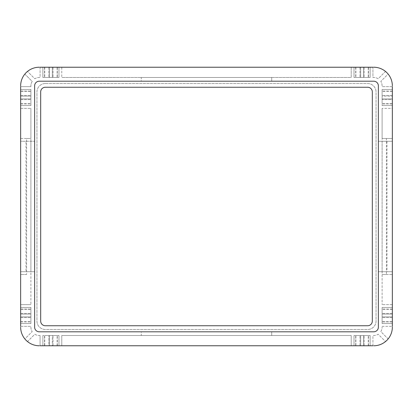 <?xml version="1.0" encoding="UTF-8"?>
<svg xmlns="http://www.w3.org/2000/svg" width="413" height="413" viewBox="0 0 413 413"><rect width="100%" height="100%" fill="white"/><g stroke="black" fill="none" stroke-linecap="round" stroke-linejoin="round"><path stroke-width="0.31" stroke-dasharray="2.06 1.55" d="M392.35 103.699L392.35 91.309L392.35 103.699L382.102 103.699L382.102 91.309L382.102 103.699M392.35 91.309L382.102 91.309M392.35 321.691L392.35 309.301L392.35 321.691L382.102 321.691L382.102 309.301L382.102 321.691M392.35 309.301L382.102 309.301M20.65 91.309L20.65 103.699L20.65 91.309L30.898 91.309L30.898 103.699L30.898 91.309M20.65 103.699L30.898 103.699M20.65 309.301L20.65 321.691L20.65 309.301L30.898 309.301L30.898 321.691L30.898 309.301M20.65 321.691L30.898 321.691M368.267 67.231L355.877 67.231L368.267 67.231L368.267 77.479L355.877 77.479L368.267 77.479M355.877 67.231L355.877 77.479M57.123 67.231L44.733 67.231L57.123 67.231L57.123 77.479L44.733 77.479L57.123 77.479M44.733 67.231L44.733 77.479M355.877 345.769L368.267 345.769L355.877 345.769L355.877 335.521L368.267 335.521L355.877 335.521M368.267 345.769L368.267 335.521M44.733 345.769L57.123 345.769L44.733 345.769L44.733 335.521L57.123 335.521L44.733 335.521M57.123 345.769L57.123 335.521M382.102 323.555L382.102 307.437L382.102 323.555L382.102 316.89L382.102 323.555L382.102 316.89L382.102 323.555L392.35 323.555L382.102 323.555L392.35 323.555L382.102 323.555L392.35 323.555L392.35 316.89L382.102 316.89L392.35 316.89L392.35 323.555L392.35 307.437L382.102 307.437L382.102 314.097L382.102 307.437L382.102 314.097L382.102 307.437L392.35 307.437L382.102 307.437L392.35 307.437L382.102 307.437L392.35 307.437L392.35 323.555L382.102 323.555M382.102 99.595L382.102 89.445L382.102 105.563L382.102 98.903L382.102 99.595L392.35 99.595L392.35 98.903L382.102 98.903L392.35 98.903L392.35 105.563L382.102 105.563L392.35 105.563L382.102 105.563L392.35 105.563L392.35 98.903L392.35 103.895L392.35 99.595L382.102 99.595M382.102 96.11L382.102 89.445L382.102 96.11L382.102 89.445L382.102 96.11L392.35 96.11L392.35 89.445L382.102 89.445L392.35 89.445L382.102 89.445L392.35 89.445L382.102 89.445L392.35 89.445L392.35 105.563L382.102 105.563L392.35 105.563L392.35 89.445L392.35 96.11L392.35 91.118L392.35 96.11L382.102 96.11M392.35 314.097L382.102 314.097L392.35 314.097L392.35 307.437L392.35 314.097L392.35 309.105L392.35 314.097L382.102 314.097L392.35 314.097M20.65 316.89L30.898 316.89L30.898 323.555L30.898 307.437L30.898 323.555L30.898 316.89L20.65 316.89L20.65 323.555L30.898 323.555L20.65 323.555L30.898 323.555L20.65 323.555L30.898 323.555L20.65 323.555L20.65 307.437L20.65 314.097L30.898 314.097L20.65 314.097L20.65 307.437L30.898 307.437L20.65 307.437L30.898 307.437L20.65 307.437L30.898 307.437L20.65 307.437L20.65 323.555L20.65 316.89L20.65 321.882L20.65 316.89L30.898 316.89L20.65 316.89M30.898 89.445L30.898 105.563L30.898 89.445L30.898 96.11L30.898 89.445L30.898 96.11L30.898 89.445L20.65 89.445L30.898 89.445L20.65 89.445L30.898 89.445L20.65 89.445L20.65 96.11L30.898 96.11L20.65 96.11L20.65 89.445L20.65 105.563L30.898 105.563L30.898 98.903L30.898 105.563L30.898 98.903L30.898 105.563L20.65 105.563L30.898 105.563L20.65 105.563L30.898 105.563L20.65 105.563L20.65 89.445L30.898 89.445M20.65 98.903L30.898 98.903L20.65 98.903L20.65 105.563L20.65 98.903L20.65 103.895L20.65 98.903L30.898 98.903L20.65 98.903M370.131 77.479L354.013 77.479L370.131 77.479L363.471 77.479L370.131 77.479L363.471 77.479L370.131 77.479L370.131 67.231L370.131 77.479L370.131 67.231L370.131 77.479L370.131 67.231L363.471 67.231L363.471 77.479L363.471 67.231L370.131 67.231L354.013 67.231L354.013 77.479L360.678 77.479L354.013 77.479L360.678 77.479L354.013 77.479L354.013 67.231L354.013 77.479L354.013 67.231L354.013 77.479L354.013 67.231L370.131 67.231L368.463 67.231L370.131 67.231L370.131 77.479M360.678 67.231L360.678 77.479L360.678 67.231L354.013 67.231L360.678 67.231L355.686 67.231L360.678 67.231L360.678 77.479L360.678 67.231M42.869 77.479L58.987 77.479L42.869 77.479L49.529 77.479L42.869 77.479L42.869 67.231L42.869 77.479L42.869 67.231L42.869 77.479L42.869 67.231L58.987 67.231L58.987 77.479L52.322 77.479L58.987 77.479L58.987 67.231L58.987 77.479L58.987 67.231L52.322 67.231L52.322 77.479L52.322 67.231L58.987 67.231L58.987 77.479L58.987 67.231L42.869 67.231L49.529 67.231L49.529 77.479L49.529 67.231L42.869 67.231L48.837 67.231L42.869 67.231L42.869 77.479M363.471 345.769L363.471 335.521L370.131 335.521L354.013 335.521L370.131 335.521L363.471 335.521L363.471 345.769L370.131 345.769L370.131 335.521L370.131 345.769L370.131 335.521L370.131 345.769L370.131 335.521L370.131 345.769L354.013 345.769L360.678 345.769L360.678 335.521L360.678 345.769L354.013 345.769L354.013 335.521L354.013 345.769L354.013 335.521L354.013 345.769L354.013 335.521L354.013 345.769L370.131 345.769L363.471 345.769L368.463 345.769L363.471 345.769L363.471 335.521L363.471 345.769M48.837 335.521L58.987 335.521L42.869 335.521L49.529 335.521L48.837 335.521L48.837 345.769L49.529 345.769L49.529 335.521L49.529 345.769L42.869 345.769L42.869 335.521L42.869 345.769L42.869 335.521L42.869 345.769L49.529 345.769L44.537 345.769L48.837 345.769L48.837 335.521M52.322 335.521L58.987 335.521L52.322 335.521L58.987 335.521L52.322 335.521L52.322 345.769L58.987 345.769L58.987 335.521L58.987 345.769L58.987 335.521L58.987 345.769L58.987 335.521L58.987 345.769L42.869 345.769L42.869 335.521L42.869 345.769L58.987 345.769L52.322 345.769L57.314 345.769L52.322 345.769L52.322 335.521M61.78 335.521L351.22 335.521L61.78 335.521L61.78 345.769L351.22 345.769L351.22 335.521L351.22 345.769L61.78 345.769L61.78 335.521M141.287 335.521L271.713 335.521L141.287 335.521L141.287 331.799L271.713 331.799L141.287 331.799L141.287 335.521M386.403 274.506L392.35 274.506L392.35 271.713L382.102 271.713L382.102 141.287L382.102 271.713L392.35 271.713L392.35 141.287L382.102 141.287L392.35 141.287L392.35 138.494L382.102 138.494L382.102 108.356L382.102 304.644L382.102 138.494L392.35 138.494L392.35 108.356L382.102 108.356L392.35 108.356L392.35 304.644L392.35 274.506L382.102 274.506L386.403 274.506L386.403 138.494M392.35 304.644L382.102 304.644L392.35 304.644M26.597 138.494L20.65 138.494L20.65 304.644L30.898 304.644L20.65 304.644L20.65 271.713L30.898 271.713L30.898 141.287L30.898 271.713L20.65 271.713L20.65 141.287L20.65 271.713L20.65 141.287L30.898 141.287L20.65 141.287L20.65 138.494L30.898 138.494L30.898 304.644L30.898 108.356L30.898 138.494L26.597 138.494L26.597 274.506L20.65 274.506L26.597 274.506M20.65 108.356L30.898 108.356L20.65 108.356M392.35 86.653L382.102 86.653L382.102 85.863A8.384 8.384 0 0 0 380.817 81.397A8.384 8.384 0 0 1 382.102 85.863L382.102 86.653L392.35 86.653L392.35 85.863A18.631 18.631 0 0 0 388.143 74.072L380.817 81.397L388.143 74.072A18.631 18.631 0 0 1 392.35 85.863L392.35 327.137L392.35 326.347L382.102 326.347L382.102 327.137L382.102 326.347L392.35 326.347M388.143 338.928A18.631 18.631 0 0 0 392.35 327.137A18.631 18.631 0 0 1 388.143 338.928L380.817 331.603A8.384 8.384 0 0 0 382.102 327.137A8.384 8.384 0 0 1 380.817 331.603L388.143 338.928M20.65 86.653L30.898 86.653L30.898 85.863L30.898 86.653L20.65 86.653L20.65 85.863A18.631 18.631 0 0 1 24.857 74.072A18.631 18.631 0 0 0 20.65 85.863A18.631 18.631 0 0 1 39.281 67.231A18.631 18.631 0 0 0 27.49 71.434A18.631 18.631 0 0 1 39.281 67.231L373.719 67.231L372.929 67.231L372.929 77.479L373.719 77.479L372.929 77.479L372.929 67.231M24.857 74.072L32.183 81.397A8.384 8.384 0 0 0 30.898 85.863A8.384 8.384 0 0 1 32.183 81.397L24.857 74.072M20.65 326.347L30.898 326.347L30.898 327.137A8.384 8.384 0 0 0 32.183 331.603A8.384 8.384 0 0 1 30.898 327.137L30.898 326.347L20.65 326.347L20.65 327.137A18.631 18.631 0 0 0 24.857 338.928L32.183 331.603L24.857 338.928A18.631 18.631 0 0 1 20.65 327.137L20.65 85.863M385.51 71.434A18.631 18.631 0 0 0 373.719 67.231A18.631 18.631 0 0 1 385.51 71.434L378.179 78.764A8.384 8.384 0 0 0 373.719 77.479A8.384 8.384 0 0 1 378.179 78.764L385.51 71.434M351.22 67.231L351.22 77.479L61.78 77.479L351.22 77.479L351.22 67.231L61.78 67.231L61.78 77.479L61.78 67.231L351.22 67.231M141.287 77.479L271.713 77.479L141.287 77.479L141.287 81.201L271.713 81.201L141.287 81.201L141.287 77.479M40.071 67.231L40.071 77.479L39.281 77.479A8.384 8.384 0 0 0 34.821 78.764L27.49 71.434L34.821 78.764A8.384 8.384 0 0 1 39.281 77.479L40.071 77.479L40.071 67.231L39.281 67.231M372.929 345.769L372.929 335.521L373.719 335.521A8.384 8.384 0 0 0 378.179 334.236L385.51 341.566A18.631 18.631 0 0 1 373.719 345.769A18.631 18.631 0 0 0 385.51 341.566L378.179 334.236A8.384 8.384 0 0 1 373.719 335.521L372.929 335.521L372.929 345.769L39.281 345.769L40.071 345.769L40.071 335.521L39.281 335.521L40.071 335.521L40.071 345.769M27.49 341.566A18.631 18.631 0 0 0 39.281 345.769A18.631 18.631 0 0 1 27.49 341.566L34.821 334.236A8.384 8.384 0 0 0 39.281 335.521A8.384 8.384 0 0 1 34.821 334.236L27.49 341.566M45.337 87.257A4.657 4.657 0 0 0 40.68 91.918L40.68 321.082A4.657 4.657 0 0 0 45.337 325.743L367.663 325.743A4.657 4.657 0 0 0 372.32 321.082L372.32 91.918A4.657 4.657 0 0 0 367.663 87.257L45.337 87.257M39.281 81.201A4.657 4.657 0 0 0 34.625 85.863L34.625 327.137A4.657 4.657 0 0 0 39.281 331.799L373.719 331.799A4.657 4.657 0 0 0 378.375 327.137L378.375 85.863A4.657 4.657 0 0 0 373.719 81.201L39.281 81.201M34.625 271.713L34.625 141.287L34.625 271.713L20.65 271.713L34.625 271.713M378.375 141.287L378.375 271.713L378.375 141.287L392.35 141.287L392.35 271.713L378.375 271.713L392.35 271.713L392.35 141.287L378.375 141.287M373.719 67.231A18.631 18.631 0 0 1 392.35 85.863M392.35 309.105L392.35 307.437L392.35 309.105L382.102 309.105L392.35 309.105M392.35 91.118L392.35 89.445L392.35 91.118L382.102 91.118L392.35 91.118M392.35 327.137A18.631 18.631 0 0 1 373.719 345.769M368.463 345.769L370.131 345.769L368.463 345.769L368.463 335.521L368.463 345.769M57.314 345.769L58.987 345.769L57.314 345.769L57.314 335.521L57.314 345.769M39.281 345.769A18.631 18.631 0 0 1 20.65 327.137M20.65 321.882L20.65 323.555L20.65 321.882L30.898 321.882L20.65 321.882M20.65 103.895L20.65 105.563L20.65 103.895L30.898 103.895L20.65 103.895M355.686 67.231L354.013 67.231L355.686 67.231L355.686 77.479L355.686 67.231M49.529 67.231L48.837 67.231L49.529 67.231L49.529 77.479L49.529 67.231M45.337 83.529A8.384 8.384 0 0 0 36.953 91.918L36.953 321.082A8.384 8.384 0 0 0 45.337 329.471L367.663 329.471A8.384 8.384 0 0 0 376.047 321.082L376.047 91.918A8.384 8.384 0 0 0 367.663 83.529L45.337 83.529A8.384 8.384 0 0 0 36.953 91.918L36.953 321.082A8.384 8.384 0 0 0 45.337 329.471L367.663 329.471A8.384 8.384 0 0 0 376.047 321.082L376.047 91.918A8.384 8.384 0 0 0 367.663 83.529L45.337 83.529M25.993 141.287L34.625 141.287L20.65 141.287L25.993 141.287L25.993 271.713M387.007 141.287L387.007 271.713M271.713 331.799L271.713 335.521L271.713 331.799M271.713 77.479L271.713 81.201L271.713 77.479M49.529 345.769L49.529 335.521L49.529 345.769M360.678 345.769L360.678 335.521L360.678 345.769M52.322 67.231L52.322 77.479L52.322 67.231M363.471 67.231L363.471 77.479L363.471 67.231M20.65 96.11L30.898 96.11L20.65 96.11M20.65 314.097L30.898 314.097L20.65 314.097M392.35 98.903L382.102 98.903L392.35 98.903M392.35 316.89L382.102 316.89L392.35 316.89M392.35 317.582L382.102 317.582L392.35 317.582M392.35 321.882L382.102 321.882L392.35 321.882M392.35 103.895L382.102 103.895L392.35 103.895M392.35 313.405L382.102 313.405L392.35 313.405M392.35 95.418L382.102 95.418L392.35 95.418M20.65 317.582L30.898 317.582L20.65 317.582M20.65 313.405L30.898 313.405L20.65 313.405M20.65 309.105L30.898 309.105L20.65 309.105M20.65 95.418L30.898 95.418L20.65 95.418M20.65 91.118L30.898 91.118L20.65 91.118M20.65 99.595L30.898 99.595L20.65 99.595M364.163 67.231L364.163 77.479L364.163 67.231M368.463 67.231L368.463 77.479L368.463 67.231M359.986 67.231L359.986 77.479L359.986 67.231M53.014 67.231L53.014 77.479L53.014 67.231M57.314 67.231L57.314 77.479L57.314 67.231M48.837 67.231L48.837 77.479L48.837 67.231M44.537 67.231L44.537 77.479L44.537 67.231M364.163 345.769L364.163 335.521L364.163 345.769M359.986 345.769L359.986 335.521L359.986 345.769M355.686 345.769L355.686 335.521L355.686 345.769M44.537 345.769L44.537 335.521L44.537 345.769M53.014 345.769L53.014 335.521L53.014 345.769"/><path stroke-width="0.62" d="M392.35 326.347L392.35 86.653M20.65 86.653L20.65 326.347M372.929 67.231L40.071 67.231M40.071 345.769L372.929 345.769M45.337 87.257A4.657 4.657 0 0 0 40.68 91.918L40.68 321.082A4.657 4.657 0 0 0 45.337 325.743L367.663 325.743A4.657 4.657 0 0 0 372.32 321.082L372.32 91.918A4.657 4.657 0 0 0 367.663 87.257L45.337 87.257M378.375 85.863A4.657 4.657 0 0 0 373.719 81.201L39.281 81.201A4.657 4.657 0 0 0 34.625 85.863L34.625 327.137A4.657 4.657 0 0 0 39.281 331.799L373.719 331.799A4.657 4.657 0 0 0 378.375 327.137L378.375 85.863M392.35 85.863A18.631 18.631 0 0 0 373.719 67.231M39.281 67.231A18.631 18.631 0 0 0 20.65 85.863M20.65 327.137A18.631 18.631 0 0 0 39.281 345.769M373.719 345.769A18.631 18.631 0 0 0 392.35 327.137"/></g></svg>
